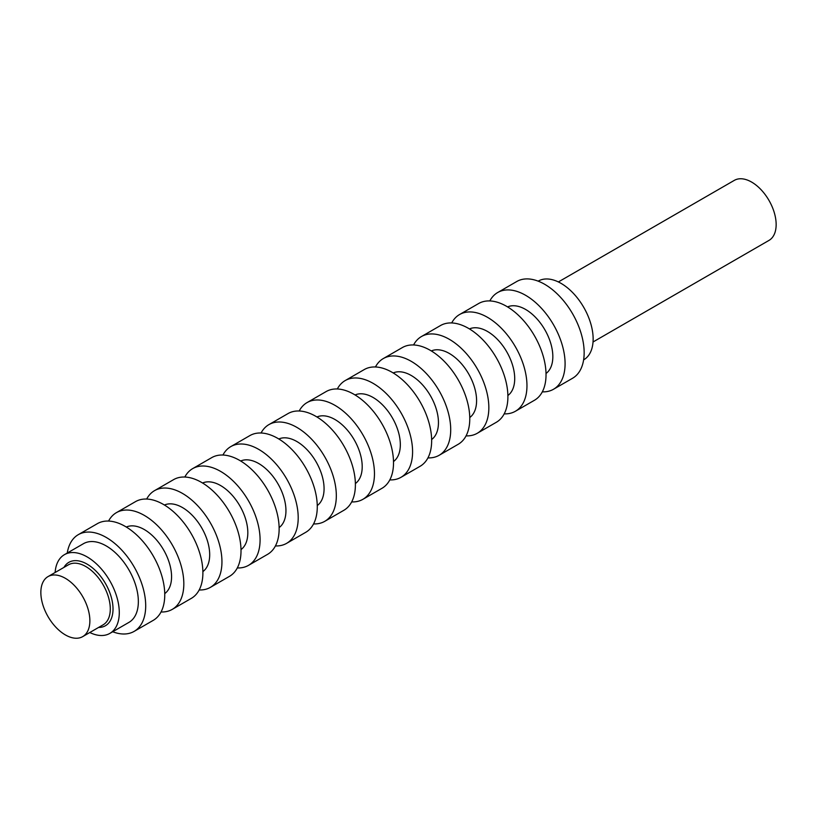 <?xml version="1.0" encoding="UTF-8"?>
<svg xmlns="http://www.w3.org/2000/svg" width="817" height="817" viewBox="0 0 817 817"><rect width="100%" height="100%" fill="white"/><g stroke="black" fill="none" stroke-linecap="round" stroke-linejoin="round"><path stroke-width="1.23" d="M558.368 281.947L734.309 180.373A34.661 20.017 60 0 1 761.015 189.656A34.661 20.017 60 0 1 776.15 224.542A34.661 20.017 60 0 1 768.971 240.412L593.03 341.986M583.614 359.878L583.726 359.807A45.446 26.236 -120 0 0 593.142 339.004A45.446 26.236 -120 0 0 573.309 293.272A45.446 26.236 -120 0 0 538.28 281.089L538.168 281.16M542.314 391.854A55.842 32.241 -120 0 0 553.528 389.249L572.584 378.251A55.842 32.241 -120 0 0 584.155 352.678A55.842 32.241 -120 0 0 559.778 296.479A55.842 32.241 -120 0 0 516.742 281.518L497.686 292.527A55.842 32.241 -120 0 0 489.822 300.932M553.528 389.249A55.842 32.241 -120 0 0 565.088 363.688A55.842 32.241 -120 0 0 540.711 307.488A55.842 32.241 -120 0 0 497.686 292.527M546.011 373.492A38.511 22.233 -120 0 0 552.833 356.61A38.511 22.233 -120 0 0 536.8 318.691A38.511 22.233 -120 0 0 507.571 306.916M504.191 413.862A55.842 32.241 -120 0 0 515.394 411.268L534.461 400.259A55.842 32.241 -120 0 0 546.032 374.697A55.842 32.241 -120 0 0 521.654 318.497A55.842 32.241 -120 0 0 478.619 303.536L459.552 314.545A55.842 32.241 -120 0 0 451.699 322.95M515.394 411.268A55.842 32.241 -120 0 0 526.965 385.706A55.842 32.241 -120 0 0 502.588 329.506A55.842 32.241 -120 0 0 459.552 314.545M507.888 395.51A38.511 22.233 -120 0 0 514.71 378.628A38.511 22.233 -120 0 0 498.676 340.699A38.511 22.233 -120 0 0 469.448 328.924M466.068 435.88A55.842 32.241 -120 0 0 477.271 433.276L496.338 422.277A55.842 32.241 -120 0 0 507.898 396.705A55.842 32.241 -120 0 0 483.521 340.505A55.842 32.241 -120 0 0 440.496 325.544L421.429 336.553A55.842 32.241 -120 0 0 413.576 344.958M477.271 433.276A55.842 32.241 -120 0 0 488.842 407.714A55.842 32.241 -120 0 0 464.464 351.514A55.842 32.241 -120 0 0 421.429 336.553M469.765 417.518A38.511 22.233 -120 0 0 476.587 400.636A38.511 22.233 -120 0 0 460.543 362.717A38.511 22.233 -120 0 0 431.325 350.942M427.934 457.888A55.842 32.241 -120 0 0 439.148 455.294L458.204 444.285A55.842 32.241 -120 0 0 469.775 418.723A55.842 32.241 -120 0 0 445.398 362.523A55.842 32.241 -120 0 0 402.362 347.562L383.306 358.561A55.842 32.241 -120 0 0 375.442 366.976M439.148 455.294A55.842 32.241 -120 0 0 450.708 429.722A55.842 32.241 -120 0 0 426.331 373.522A55.842 32.241 -120 0 0 383.306 358.561M431.631 439.526A38.511 22.233 -120 0 0 438.453 422.655A38.511 22.233 -120 0 0 422.42 384.725A38.511 22.233 -120 0 0 393.191 372.95M389.811 479.906A55.842 32.241 -120 0 0 401.014 477.302L420.081 466.293A55.842 32.241 -120 0 0 431.652 440.731A55.842 32.241 -120 0 0 407.274 384.531A55.842 32.241 -120 0 0 364.239 369.57L345.172 380.579A55.842 32.241 -120 0 0 337.319 388.984M401.014 477.302A55.842 32.241 -120 0 0 412.585 451.74A55.842 32.241 -120 0 0 388.208 395.54A55.842 32.241 -120 0 0 345.172 380.579M393.508 461.544A38.511 22.233 -120 0 0 400.33 444.662A38.511 22.233 -120 0 0 384.296 406.733A38.511 22.233 -120 0 0 355.068 394.958M351.688 501.914A55.842 32.241 -120 0 0 362.891 499.32L381.958 488.311A55.842 32.241 -120 0 0 393.518 462.749A55.842 32.241 -120 0 0 369.141 406.539A55.842 32.241 -120 0 0 326.116 391.578L307.049 402.587A55.842 32.241 -120 0 0 299.196 411.002M362.891 499.32A55.842 32.241 -120 0 0 374.462 473.748A55.842 32.241 -120 0 0 350.084 417.548A55.842 32.241 -120 0 0 307.049 402.587M355.385 483.552A38.511 22.233 -120 0 0 362.207 466.67A38.511 22.233 -120 0 0 346.163 428.751A38.511 22.233 -120 0 0 316.945 416.976M313.554 523.922A55.842 32.241 -120 0 0 324.768 521.328L343.824 510.319A55.842 32.241 -120 0 0 355.395 484.757A55.842 32.241 -120 0 0 331.018 428.557A55.842 32.241 -120 0 0 287.982 413.596L268.926 424.605A55.842 32.241 -120 0 0 261.062 433.01M324.768 521.328A55.842 32.241 -120 0 0 336.328 495.766A55.842 32.241 -120 0 0 311.951 439.566A55.842 32.241 -120 0 0 268.926 424.605M317.251 505.57A38.511 22.233 -120 0 0 324.073 488.689A38.511 22.233 -120 0 0 308.04 450.759A38.511 22.233 -120 0 0 278.811 438.984M275.431 545.94A55.842 32.241 -120 0 0 286.634 543.336L305.701 532.337A55.842 32.241 -120 0 0 317.272 506.765A55.842 32.241 -120 0 0 292.894 450.565A55.842 32.241 -120 0 0 249.859 435.604L230.792 446.613A55.842 32.241 -120 0 0 222.939 455.018M286.634 543.336A55.842 32.241 -120 0 0 298.205 517.774A55.842 32.241 -120 0 0 273.828 461.574A55.842 32.241 -120 0 0 230.792 446.613M279.128 527.578A38.511 22.233 -120 0 0 285.95 510.696A38.511 22.233 -120 0 0 269.916 472.777A38.511 22.233 -120 0 0 240.688 461.002M237.308 567.948A55.842 32.241 -120 0 0 248.511 565.354L267.578 554.345A55.842 32.241 -120 0 0 279.138 528.783A55.842 32.241 -120 0 0 254.761 472.583A55.842 32.241 -120 0 0 211.736 457.622L192.669 468.621A55.842 32.241 -120 0 0 184.816 477.036M248.511 565.354A55.842 32.241 -120 0 0 260.082 539.792A55.842 32.241 -120 0 0 235.704 483.582A55.842 32.241 -120 0 0 192.669 468.621M241.005 549.596A38.511 22.233 -120 0 0 247.827 532.715A38.511 22.233 -120 0 0 231.783 494.785A38.511 22.233 -120 0 0 202.565 483.01M199.174 589.966A55.842 32.241 -120 0 0 210.388 587.362L229.444 576.363A55.842 32.241 -120 0 0 241.015 550.791A55.842 32.241 -120 0 0 216.638 494.591A55.842 32.241 -120 0 0 173.602 479.63L154.546 490.639A55.842 32.241 -120 0 0 146.682 499.044M210.388 587.362A55.842 32.241 -120 0 0 221.948 561.8A55.842 32.241 -120 0 0 197.571 505.6A55.842 32.241 -120 0 0 154.546 490.639M202.871 571.604A38.511 22.233 -120 0 0 209.693 554.723A38.511 22.233 -120 0 0 193.66 516.804A38.511 22.233 -120 0 0 164.431 505.018M161.051 611.974A55.842 32.241 -120 0 0 172.254 609.38L191.321 598.371A55.842 32.241 -120 0 0 202.892 572.809A55.842 32.241 -120 0 0 178.514 516.61A55.842 32.241 -120 0 0 135.479 501.648L116.412 512.647A55.842 32.241 -120 0 0 108.559 521.062M172.254 609.38A55.842 32.241 -120 0 0 183.825 583.808A55.842 32.241 -120 0 0 159.448 527.608A55.842 32.241 -120 0 0 116.412 512.647M164.748 593.612A38.511 22.233 -120 0 0 171.57 576.741A38.511 22.233 -120 0 0 155.536 538.812A38.511 22.233 -120 0 0 126.308 527.036M112.705 631.755A55.842 32.241 -120 0 0 134.131 631.388L153.198 620.379A55.842 32.241 -120 0 0 164.758 594.817A55.842 32.241 -120 0 0 140.381 538.617A55.842 32.241 -120 0 0 97.356 523.656L78.289 534.665A55.842 32.241 -120 0 0 67.26 553.038M134.131 631.388A55.842 32.241 -120 0 0 145.702 605.826A55.842 32.241 -120 0 0 121.325 549.627A55.842 32.241 -120 0 0 78.289 534.665M89.778 632.532A45.446 26.236 -120 0 0 109.866 633.389L128.933 622.38A45.446 26.236 -120 0 0 138.349 601.578A45.446 26.236 -120 0 0 118.506 555.846A45.446 26.236 -120 0 0 83.487 543.673L64.42 554.672A45.446 26.236 -120 0 0 55.117 572.503M109.866 633.389A45.446 26.236 -120 0 0 119.282 612.587A45.446 26.236 -120 0 0 99.449 566.845A45.446 26.236 -120 0 0 64.42 554.672M89.87 620.757A34.661 20.017 -120 0 0 74.735 585.881A34.661 20.017 -120 0 0 48.029 576.588A34.661 20.017 -120 0 0 40.85 592.458A34.661 20.017 -120 0 0 55.985 627.344A34.661 20.017 -120 0 0 82.691 636.627A34.661 20.017 -120 0 0 89.87 620.757M63.961 567.396A36.591 21.119 60 0 1 93.036 568.346A36.591 21.119 60 0 1 113.022 608.971A36.591 21.119 60 0 1 98.622 627.436M82.691 636.627L103.116 624.831A34.661 20.017 -120 0 0 110.295 608.971A34.661 20.017 -120 0 0 95.16 574.085A34.661 20.017 -120 0 0 68.454 564.802L48.029 576.588"/></g></svg>
